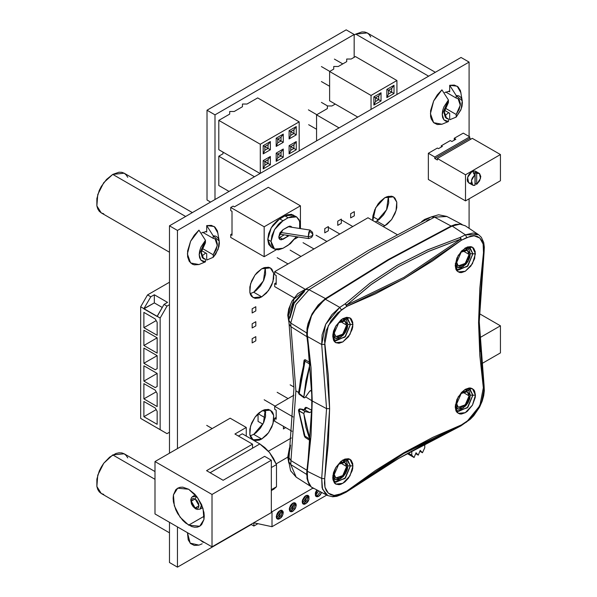 <?xml version="1.0" encoding="UTF-8"?>
<svg xmlns="http://www.w3.org/2000/svg" width="597" height="597" viewBox="0 0 597 597"><rect width="100%" height="100%" fill="white"/><g stroke="black" fill="none" stroke-linecap="round" stroke-linejoin="round"><path stroke-width="0.9" d="M166.988 433.623L169.451 432.198L166.988 433.623L160.115 429.653L166.988 433.623M169.451 304.701L166.988 306.119L160.115 318.022L160.115 429.653L140.676 418.43L140.676 306.798L160.115 318.022L160.115 429.653L157.138 427.93L164.003 431.9L140.676 418.43L140.676 306.798L147.549 294.896L150.787 296.769L154.287 294.746L167.503 302.38L164.003 304.403L166.988 306.119L169.451 304.701M150.832 424.236L140.676 418.43L150.832 424.236M169.451 282.254L147.549 294.896L169.451 282.254M143.914 381.095L155.19 387.602L157.138 386.483L157.138 373.461L143.914 365.827L143.914 381.095L157.138 373.461L157.138 386.483L155.19 387.602L143.914 381.095L143.914 365.827L157.138 373.461L143.914 381.095M143.914 363.289L155.19 369.797L157.138 368.67L157.138 355.655L143.914 348.021L143.914 363.289L157.138 355.655L157.138 368.67L155.19 369.797L143.914 363.289L143.914 348.021L157.138 355.655L143.914 363.289M157.138 337.85L143.914 330.216L143.914 345.476L157.138 353.111L157.138 337.85L143.914 345.476L157.138 337.85L157.138 353.111L143.914 345.476L143.914 330.216L157.138 337.85M157.138 322.283L155.19 318.917L143.914 312.41L143.914 327.671L157.138 335.305L157.138 322.283L157.138 335.305L143.914 327.671L156.168 320.596L143.914 327.671L143.914 312.41L155.19 318.917L157.138 322.283M157.138 393.513L155.19 390.147L143.914 383.64L143.914 398.9L157.138 406.535L157.138 393.513L157.138 406.535L143.914 398.9L156.168 391.833L143.914 398.9L143.914 383.64L155.19 390.147L157.138 393.513M157.138 411.326L155.19 407.952L143.914 401.445L143.914 416.713L157.138 424.34L157.138 411.326L157.138 424.34L143.914 416.713L156.168 409.639L143.914 416.713L143.914 401.445L155.19 407.952L157.138 411.326M143.914 308.873L157.138 316.507L164.003 304.403L167.503 302.38L154.287 294.746L150.787 296.769L143.914 308.664L154.287 302.888L143.914 308.873M162.227 307.477L154.287 302.888L154.287 294.746L154.287 302.888L162.227 307.477M160.115 318.022L166.988 306.119L164.003 304.403L157.138 316.298L160.115 318.022M143.914 308.664L150.787 296.769L147.549 294.896L140.676 306.798L143.914 308.664M201.786 256.15L205.652 253.024L201.786 256.15M201.786 232.8L206.711 231.442L201.786 232.8M444.78 115.855L448.668 112.714L444.78 115.855M444.78 92.513L449.705 91.147L444.78 92.513M253.688 434.377L263.464 423.042L265.299 409.512L265.605 416.206L263.792 422.31L260.441 428.116L256.061 432.743L253.688 434.377L261.725 439.019L253.688 434.377L250.113 435.817L253.688 434.377M261.725 410.96L270.314 410.109L273.642 415.37L272.948 423.877L268.471 432.758L261.725 439.019L266.374 435.265L268.471 432.758L271.829 426.952L273.642 420.848L273.642 415.37L272.948 413.139L271.829 411.363L268.471 409.423L264.098 409.855L259.352 412.594L257.076 414.714L254.971 417.221L251.621 423.027L249.807 429.131L249.807 434.601L250.501 436.84L251.621 438.616L254.971 440.549L259.352 440.116L261.725 439.019L253.135 439.87L249.807 434.601L250.501 426.101L254.971 417.221L261.725 410.96M253.688 292.217L263.464 280.874L265.299 267.352L265.605 274.045L263.792 280.15L260.441 285.956L256.061 290.575L253.688 292.217L261.725 296.851L253.688 292.217L250.113 293.657L253.688 292.217M261.725 268.792L270.314 267.941L273.642 273.21L272.948 281.709L268.471 290.59L261.725 296.851L266.374 293.097L270.314 287.784L271.829 284.784L273.642 278.68L273.642 273.21L271.829 269.195L270.314 267.941L268.471 267.262L264.098 267.695L261.725 268.792L257.076 272.545L254.971 275.053L251.621 280.859L249.807 286.963L249.807 292.44L250.501 294.672L251.621 296.448L254.971 298.388L259.352 297.955L261.725 296.851L253.135 297.702L249.807 292.44L250.501 283.933L254.971 275.053L261.725 268.792M376.804 221.136L386.58 209.793L388.416 196.271L388.722 202.958L386.908 209.062L383.558 214.875L379.177 219.495L376.804 221.136L384.841 225.77L376.804 221.136L375.207 221.935L376.804 221.136M384.841 197.711L393.43 196.861L396.759 202.129L396.065 210.629L391.595 219.509L384.841 225.77L387.214 224.136L391.595 219.509L394.945 213.704L396.065 210.629L396.759 207.599L396.759 202.129L394.945 198.114L393.43 196.861L391.595 196.182L387.214 196.614L384.841 197.711L380.192 201.465L378.088 203.973L374.737 209.778L372.924 215.883L372.692 218.756L372.797 220.547L375.7 207.778L384.841 197.711M469.078 62.095L469.078 136.459L469.078 62.095L461.041 57.461L469.078 62.095L177.488 230.449L169.451 225.808L169.451 453.213L169.451 225.808L177.488 230.449L469.078 62.095M469.078 198.868L469.078 228.345L469.078 198.868M251.27 524.554L177.488 567.15L169.451 562.508L177.488 567.15L177.488 526.927L177.488 567.15L251.27 524.554M177.488 448.571L177.488 230.449L177.488 448.571M169.451 522.293L169.451 562.508L169.451 522.293M461.041 57.461L169.451 225.808L461.041 57.461M383.244 226.576L384.841 225.77L383.244 226.576M276.747 518.502L278.493 518.032L279.784 518.778L277.314 519.024L276.553 515.062L279.784 510.696L281.127 510.234L283.015 511.323L283.284 512.719L282.262 516.166L281.127 517.696L278.448 519.248L277.314 519.024L276.553 518.151L276.284 516.763L277.314 513.308L278.448 511.778L279.784 510.696L282.262 510.457L283.015 514.42L279.784 518.778L278.493 518.032L281.523 510.226M289.709 511.017L291.448 510.547L292.746 511.301L290.269 511.539L289.515 507.577L292.746 503.219L294.082 502.749L295.216 502.972L295.978 503.846L296.246 505.234L295.216 508.689L292.746 511.301L291.403 511.763L290.269 511.539L289.247 509.278L290.269 505.831L291.403 504.301L292.746 503.219L295.216 502.972L295.978 506.935L292.746 511.301L291.448 510.547L294.485 502.749M302.672 503.54L304.41 503.07L305.701 503.816L303.231 504.062L302.47 500.092L305.701 495.734L308.179 495.488L308.94 496.361L308.94 499.458L308.179 501.204L307.045 502.734L304.366 504.278L303.231 504.062L302.47 503.189L302.209 501.793L302.47 500.092L304.366 496.816L305.701 495.734L308.179 495.488L308.94 499.458L305.701 503.816L304.41 503.07L307.448 495.264M317.365 495.585L320.365 491.906L317.365 495.585L318.664 496.331L317.365 495.585L315.626 496.055M321.693 492.562L318.664 496.331L317.328 496.801L316.194 496.577L315.432 495.704L315.432 492.615L316.701 490.085L316.194 496.577L318.664 496.331L320.007 495.256L321.693 492.562M268.404 451.22L291.366 437.959L268.404 451.22M276.157 463.854L287.724 457.175L276.157 463.854M271.366 511.114L272.008 511.748L312.865 488.159L272.008 511.748L272.008 526.711L326.783 495.092L272.008 526.711L253.867 522.785L253.867 526.054L257.986 523.673L253.867 526.054L250.956 524.375L253.867 526.054L253.867 522.785L272.008 526.711L272.008 511.748L271.366 511.114M318.597 491.025L315.425 495.689L318.597 491.025M315.186 493.838L317.485 490.473L315.186 493.838M306.679 495.331L307.485 495.801L302.463 503.167L307.485 495.801L306.679 495.331M307.134 495.264L307.485 495.801L307.134 495.264M302.231 501.323L306.201 495.488L302.231 501.323M304.41 503.07L306.88 500.458L307.642 498.704L307.642 495.614M293.717 502.816L294.522 503.278L289.508 510.651L294.522 503.278L293.717 502.816M294.172 502.741L294.522 503.278L294.172 502.741M289.269 508.808L293.239 502.972L289.269 508.808M291.448 510.547L293.925 507.935L294.948 504.487L294.679 503.099M280.754 510.301L281.56 510.763L276.545 518.136L281.56 510.763L280.754 510.301M281.217 510.226L281.56 510.763L281.217 510.226M276.307 516.286L280.284 510.457L276.307 516.286M278.493 518.032L280.963 515.42L281.724 513.674L281.724 510.577M311.686 236.009L312.97 234.218L311.686 236.009L308.164 236.733L311.686 236.009M310.074 230.129L308.85 231.987L308.164 236.733L309.962 230.061L288.164 226.688M280.247 232.42L308.164 236.733L280.247 232.42M279.389 234.076L308.619 238.599L308.164 236.733L308.656 238.599L311.619 237.382L312.835 235.3L312.544 232.337L309.977 230.061M310.403 231.92L312.97 234.218M278.874 237.807L279.709 237.419L282.948 239.293L289.135 235.584L281.359 239.845L280.008 239.584L279.112 238.546L278.792 236.897L282.948 229.703L289.724 226.151L291.067 226.42L291.873 227.263M296.567 216.89L292.694 216.144L288.135 217.726L296.567 216.89L299.657 221.3L299.642 228.464L300.06 224.614L299.157 219.868L296.567 216.89L291.523 214.353L287.217 214.778L284.888 215.86L277.381 220.457L273.083 225.002L271.269 227.755L268.687 233.718L267.777 239.516L271.269 247.24L274.516 249.106L271.016 241.382L267.777 239.516L268.687 244.263L271.269 247.24M282.948 248.27L274.516 249.106L278.381 249.859L282.948 248.27L290.455 243.673L296.373 236.703L288.135 245.277L282.948 248.27M232.017 235.293L232.017 211.331L232.017 235.293L230.718 234.546L230.718 237.419L264.158 256.725L264.158 226.793L300.44 205.846L300.44 228.584L300.44 205.846L268.307 187.294L234.412 206.86L268.307 187.294L300.44 205.846L264.158 226.793L230.718 207.495L230.718 210.577L232.017 211.331L230.718 210.577L230.718 207.495L264.158 226.793L264.158 256.725L230.718 237.419L230.718 234.546L232.017 233.8L230.718 234.546L232.017 235.293M298.313 237.002L294.851 239.001L298.313 237.002M276.224 249.755L264.158 256.725L276.224 249.755M234.412 206.86L233.114 206.107L230.718 207.495L233.114 206.107L234.412 206.86M293.328 215.024L284.888 215.86L288.135 217.726L280.62 222.33L278.381 224.405L274.516 229.629L271.926 235.591L271.016 241.382L271.926 246.128L274.516 249.106M279.709 237.419L284.217 234.822L279.709 237.419L282.948 239.293L280.008 239.584L278.792 236.897L280.008 232.8L282.948 229.703L288.135 226.711L291.067 226.42M279.709 218.853L271.269 227.755L267.777 239.516L271.016 241.382L274.516 229.629L282.948 220.718L279.709 218.853L284.888 215.86L288.135 217.726L282.948 220.718L279.709 218.853M289.03 226.823L288.963 226.323M288.135 236.3L286.067 235.106L288.135 236.3M476.734 184.316L474.966 183.555L475.167 172.54L476.734 173.443L479.384 173.466L480.54 178.399L476.734 184.316L479.63 180.794L480.779 176.548L479.63 173.63L478.324 173.152L476.734 173.443L476.734 184.316L475.167 183.413L475.167 172.54L476.734 173.443L476.734 184.316M474.443 172.891L475.167 172.54L474.443 172.891L472.003 171.481L474.443 172.891L473.391 173.63L474.443 172.891M476.675 173.205L475.369 171.145L472.003 171.481L469.354 173.928L468.041 176.205L467.235 179.727L467.6 181.622L469.354 183.078M441.25 147.056L441.25 145.795L450.325 140.556L451.936 141.489L455.824 139.243L454.213 138.31L463.25 133.094L469.735 136.832L434.803 156.996L428.325 153.257L437.362 148.041L438.459 148.668L442.347 146.429L441.25 145.795L450.325 140.556L451.936 141.489L455.824 139.243L454.213 138.31L463.25 133.094L469.735 136.832L469.735 138.332L469.735 136.832L434.803 156.996L434.803 158.496L437.4 159.996L437.4 158.496L465.518 174.734L465.518 200.92L428.325 179.443L428.325 153.257L437.362 148.041L438.459 148.668L442.347 146.429L441.25 145.795L441.25 147.056M428.325 179.443L428.325 153.257L434.803 156.996L434.803 158.496L469.735 138.332L471.026 139.079L469.735 138.332L434.803 158.496L437.4 159.996L437.4 158.496L472.324 138.332L500.443 154.571L472.324 138.332L437.4 158.496L465.518 174.734L500.443 154.571L465.518 174.734L465.518 200.92L500.443 180.757L500.443 154.571L500.443 180.757L465.518 200.92L428.325 179.443M479.346 173.443L475.369 171.145L472.928 171.048L472.003 171.481L467.6 177.413L468.63 182.809L472.608 185.107M470.175 183.107L471.07 182.906M454.213 140.176L454.213 138.31L454.213 140.176M474.966 174.54L473.391 173.63L474.966 174.54L472.294 178.01L471.526 180.07L471.526 183.712L472.294 184.876L473.488 185.413L474.966 185.271L472.652 185.13L471.443 180.413L474.966 174.54L474.966 185.271L474.966 174.54M479.921 346.999L480.197 351.327L480.481 349.267L479.921 346.999M481.249 363.939L500.405 352.879L500.405 325.79L479.279 313.597L500.405 325.79L479.495 337.865L500.405 325.79L500.405 352.879L481.249 363.939M424.773 447.713L424.773 443.996L424.773 447.713L422.46 452.727L420.198 450.347L418.288 455.138L416.034 452.75L414.124 457.541L411.811 455.19L411.811 450.989L411.811 455.19L408.094 453.048L411.811 455.19L414.124 457.541L407.206 453.541L414.124 457.541L416.034 452.75L418.288 455.138L415.684 453.63L418.288 455.138L420.198 450.347L422.46 452.727L419.848 451.228L422.46 452.727L424.773 447.713M373.177 216.83L378.588 219.95L373.177 216.83M324.761 228.666L324.761 232.852L328.387 230.755L328.387 226.569L324.761 228.666L328.387 226.569L328.387 230.755L324.761 232.852L324.761 228.666M337.715 221.181L337.715 225.375L341.35 223.278L341.35 219.084L337.715 221.181L341.35 219.084L341.35 223.278L337.715 225.375L337.715 221.181M350.678 217.89L350.678 213.696L354.305 211.607L354.305 215.793L350.678 217.89L354.305 215.793L354.305 211.607L350.678 213.696L350.678 217.89M258.068 413.721L258.068 421.378L262.904 424.168L258.068 421.378L258.068 413.721M258.105 413.684L265.284 417.825L258.105 413.684M265.784 412.064L262.852 410.37L265.784 412.064M262.904 424.168L258.068 421.378L262.904 424.168M283.396 426.295L283.396 428.93L285.679 427.616L283.396 428.93L283.396 426.295M257.688 414.087L258.068 414.311L257.688 414.087M354.208 34.492L354.208 57.29L354.208 34.492L346.17 29.85L354.208 34.492L215.024 114.848L206.987 110.206L206.987 199.995L210.569 202.07L206.987 199.995L206.987 110.206L215.024 114.848L354.208 34.492M215.024 199.495L215.024 114.848L215.024 199.495M346.17 29.85L206.987 110.206L346.17 29.85M329.604 100.826L329.604 71.498L333.723 69.118L333.723 66.491L338.268 66.491L346.678 61.633L346.678 59.013L351.223 59.013L355.431 56.581L396.901 80.528L371.073 95.438L329.604 71.498L333.723 69.118L333.723 66.491L338.268 66.491L346.678 61.633L346.678 59.013L351.223 59.013L355.431 56.581L396.901 80.528L396.901 94.49L396.901 80.528L371.073 95.438L329.604 71.498L329.604 100.826L357.767 117.087L329.604 100.826M371.073 109.4L371.073 95.438L371.073 109.4M386.863 97.624L393.99 93.505L393.99 85.274L386.863 89.393L386.863 97.624L388.46 94.057L388.46 90.319L391.699 92.184L388.46 90.319L391.699 88.446L391.699 92.184L388.46 94.057L391.699 92.184L391.699 88.446L393.99 85.274L393.99 93.505L391.699 92.184L393.99 93.505L386.863 97.624L386.863 89.393L388.46 90.319L388.46 94.057L386.863 97.624M373.901 105.102L381.028 100.99L381.028 92.759L373.901 96.878L373.901 105.102L375.498 101.542L375.498 97.796L378.744 99.669L375.498 97.796L378.744 95.93L378.744 99.669L375.498 101.542L378.744 99.669L381.028 100.99L373.901 105.102L373.901 96.878L375.498 97.796L375.498 101.542L373.901 105.102M391.699 88.446L388.46 90.319L386.863 89.393L393.99 85.274L391.699 88.446M378.744 99.669L378.744 95.93L381.028 92.759L381.028 100.99L378.744 99.669M378.744 95.93L375.498 97.796L373.901 96.878L381.028 92.759L378.744 95.93M334.372 59.088L342.73 63.916L334.372 59.088M321.417 66.573L329.775 71.401L321.417 66.573M321.417 81.535L329.604 86.266L321.417 81.535M218.823 185.525L218.823 156.198L222.942 153.817L222.942 152.048L222.942 153.817L218.823 156.198L218.823 185.525L229.024 191.413L218.823 185.525M254.426 176.749L218.823 156.198L254.426 176.749M331.954 105.975L335.23 104.079L331.954 105.975L327.402 105.975L331.954 105.975M316.552 140.877L316.552 114.863L327.402 108.594L327.402 105.975L327.402 108.594L316.552 114.863L339.089 127.87L316.552 114.863L316.552 140.877M321.417 102.408L327.596 105.975L321.417 102.408M308.455 109.885L316.813 114.714L308.455 109.885M308.664 124.728L316.552 129.288L308.664 124.728M247.024 104.057L257.703 97.893L299.172 121.833L257.703 97.893L247.024 104.057L242.479 104.057L247.024 104.057M234.225 111.452L242.479 106.684L242.479 104.057L242.479 106.684L234.225 111.452L229.673 111.452L234.225 111.452M218.823 149.668L218.823 120.34L229.673 114.072L229.673 111.452L229.673 114.072L218.823 120.34L260.292 144.28L218.823 120.34L218.823 149.668L260.076 173.488L218.823 149.668M299.172 150.914L299.172 121.833L260.292 144.28L260.292 173.361L260.292 144.28L299.172 121.833L299.172 150.914M270.337 164.742L270.337 156.518L263.21 160.63L263.21 168.861L270.337 164.742L263.21 168.861L264.814 165.294L264.814 161.556L268.053 163.429L264.814 161.556L268.053 159.683L268.053 163.429L264.814 165.294L268.053 163.429L270.337 164.742L268.053 163.429L268.053 159.683L270.337 156.518L270.337 164.742M270.337 149.78L270.337 141.549L263.21 145.668L263.21 153.899L270.337 149.78L264.814 146.593L268.053 148.459L264.814 150.332L264.814 146.593L268.053 144.72L268.053 148.459L268.053 144.72L270.337 141.549L270.337 149.78L263.21 153.899L264.814 150.332L268.053 148.459L270.337 149.78M283.299 157.265L283.299 149.034L276.172 153.145L276.172 161.377L283.299 157.265L276.172 161.377L277.769 157.817L277.769 154.071L281.015 155.944L277.769 154.071L281.015 152.205L281.015 155.944L277.769 157.817L281.015 155.944L283.299 157.265L281.015 155.944L281.015 152.205L283.299 149.034L283.299 157.265M276.172 146.414L283.299 142.302L283.299 134.071L276.172 138.183L276.172 146.414L277.769 142.847L277.769 139.108L281.015 140.982L277.769 139.108L281.015 137.235L281.015 140.982L277.769 142.847L281.015 140.982L283.299 142.302L276.172 146.414L276.172 138.183L277.769 139.108L277.769 142.847L276.172 146.414M296.261 149.78L296.261 141.549L289.127 145.668L289.127 153.899L296.261 149.78L289.127 153.899L290.732 150.332L290.732 146.593L293.97 148.459L290.732 146.593L293.97 144.72L293.97 148.459L290.732 150.332L293.97 148.459L296.261 149.78L293.97 148.459L293.97 144.72L296.261 141.549L296.261 149.78M289.127 138.929L296.261 134.818L296.261 126.586L289.127 130.698L289.127 138.929L290.732 135.37L290.732 131.624L293.97 133.497L290.732 131.624L293.97 129.758L293.97 133.497L290.732 135.37L293.97 133.497L293.97 129.758L296.261 126.586L296.261 134.818L293.97 133.497L296.261 134.818L289.127 138.929L289.127 130.698L290.732 131.624L290.732 135.37L289.127 138.929M293.97 144.72L290.732 146.593L289.127 145.668L296.261 141.549L293.97 144.72M290.732 146.593L290.732 150.332L289.127 153.899L289.127 145.668L290.732 146.593M293.97 129.758L290.732 131.624L289.127 130.698L296.261 126.586L293.97 129.758M281.015 152.205L277.769 154.071L276.172 153.145L283.299 149.034L281.015 152.205M277.769 154.071L277.769 157.817L276.172 161.377L276.172 153.145L277.769 154.071M281.015 140.982L281.015 137.235L283.299 134.071L283.299 142.302L281.015 140.982M281.015 137.235L277.769 139.108L276.172 138.183L283.299 134.071L281.015 137.235M268.053 159.683L264.814 161.556L263.21 160.63L270.337 156.518L268.053 159.683M264.814 161.556L264.814 165.294L263.21 168.861L263.21 160.63L264.814 161.556M268.053 144.72L264.814 146.593L263.21 145.668L270.337 141.549L268.053 144.72M264.814 146.593L264.814 150.332L263.21 153.899L263.21 145.668L264.814 146.593M200.585 508.719L201.555 504.555L200.122 509.062L197.406 509.495L195.54 508.793L195.159 507.95L195.54 508.793L193.055 506.592L191.503 503.98L190.764 499.831L191.406 497.764L192.794 496.368L196.458 496.726L195.159 498.973L199.047 505.711L195.159 507.95L197.913 508.226L198.756 507.256L198.756 503.816L196.652 500.174L193.674 498.458L192.413 498.704L191.271 501.219L192.413 505.047L195.159 507.95L191.271 501.219L195.159 498.973L196.458 496.726L197.413 497.383M188.682 525.159L180.04 517.144L174.317 505.778L173.428 494.898L177.682 488.159L188.682 489.249L182.727 487.174L180.04 487.286L177.682 488.159L175.749 489.764L173.428 494.898L173.13 498.226L173.428 501.898L175.749 509.719L177.682 513.554L182.727 520.36L185.645 523.062L191.712 526.569L194.629 527.233L197.323 527.121L199.674 526.248L201.614 524.644L203.935 519.517L204.234 516.181L188.682 525.159L204.234 516.181L203.935 512.51L201.614 504.696L197.323 497.264L194.629 494.047L188.682 489.249L197.323 497.264L203.047 508.629L203.935 519.517L199.674 526.248L188.682 525.159M154.989 513.935L154.989 461.563L230.151 418.169L246.255 427.459L246.255 436.116L246.255 427.459L230.151 418.169L154.989 461.563L212.01 494.488L271.366 460.212L264.628 456.324L223.151 480.272L206.562 470.69L252.516 444.161L252.516 448.228L210.084 472.72L252.516 448.228L252.516 444.161L234.919 434.004L246.255 427.459L234.919 434.004L252.516 444.161L206.562 470.69L223.151 480.272L264.628 456.324L271.366 460.212L212.01 494.488L212.01 546.859L271.366 512.592L271.366 460.212L271.366 512.592L212.01 546.859L154.989 513.935L154.989 461.563L212.01 494.488L212.01 546.859L154.989 513.935M273.411 489.577L276.463 486.756L276.463 464.608L273.411 458.272L269.448 452.466L264.829 447.593L259.874 443.974L242.278 433.818L238.442 436.034L242.278 433.818L259.874 443.974L252.516 448.228L259.874 443.974L269.448 452.466L276.463 464.608L276.463 486.756L271.366 489.697L276.463 486.756L271.366 490.756M271.366 467.548L276.463 464.608L271.366 467.548M196.458 496.726L192.331 496.711M206.734 425.392L212.189 428.542L206.734 425.392M255.822 306.716L252.188 308.813L252.188 313L255.822 310.903L255.822 306.716L255.822 310.903L252.188 313L252.188 308.813L255.822 306.716M255.822 321.679L252.188 323.775L252.188 327.969L255.822 325.872L255.822 321.679L255.822 325.872L252.188 327.969L252.188 323.775L255.822 321.679M252.188 338.738L255.822 336.648L255.822 340.835L252.188 342.932L252.188 338.738L252.188 342.932L255.822 340.835L255.822 336.648L252.188 338.738M456.183 114.482L445.19 108.139L456.183 114.482L459.265 109.273L460.399 103.848L459.265 99.736L457.921 98.55L456.183 98.072L458.026 98.602L460.317 105.221L456.183 114.482L456.183 117.057L449.705 119.751L456.183 117.057L456.183 114.482M445.705 92.028L456.183 98.072L456.183 95.505L458.72 95.804L460.705 97.192L461.974 99.557L462.406 102.691L461.974 106.318L460.705 110.146L456.183 117.057L461.153 109.042L462.257 100.811L456.183 95.505L449.705 85.326L456.183 95.505L456.183 98.072L445.705 92.028M355.745 34.074L354.208 35.051L355.745 34.074L428.646 76.162L355.745 34.074L367.2 32.939L364.745 32.037L361.946 31.925L355.745 34.074M449.705 113.311L444.534 110.326L449.705 113.311L449.705 119.751L449.705 113.311M448.668 91.169L449.705 91.766L448.668 91.169M448.407 118.975L446.571 118.445L444.28 111.826L448.407 102.565L445.332 107.781L444.198 113.199L445.332 117.318L446.668 118.497L448.407 118.975L448.407 121.542L445.869 121.243L443.884 119.855L442.623 117.49L442.19 114.363L442.623 110.729L443.884 106.908L448.407 99.998L448.407 102.565L448.407 99.998L441.929 89.811L433.623 100.945L430.407 113.676L433.623 122.698L441.929 124.243L448.407 121.542L443.884 119.855L442.19 114.363L448.407 99.998L441.929 89.811L437.325 94.848L433.623 100.945L430.616 110.646L430.616 116.467L431.235 118.945L433.623 122.698L437.325 124.527L441.929 124.243L448.407 121.542L448.407 118.975L445.19 117.116L448.407 118.975M461.003 93.02L457.168 86.207L449.705 85.326L449.705 91.766L449.705 85.326L454.31 85.035L458.011 86.871L460.399 90.617L462.242 100.699M370.715 36.984L369.215 34.611L367.2 32.939L435.355 72.289M127.721 457.862L126.221 455.489L124.206 453.817L112.751 454.951L154.989 479.339L112.751 454.951L103.751 463.302L97.789 475.145L96.863 486.48L101.296 493.503L103.751 494.406M204.346 542.434L202.876 542.121L200.495 540.21L204.346 542.434M202.189 543.8L198.935 545.121L202.189 543.8M187.495 532.711L190.167 543.113L198.935 545.121L194.331 545.404L190.63 543.576L188.242 539.822L187.495 532.711M154.989 471.585L124.206 453.817L121.751 452.907L118.952 452.802L115.915 453.489L109.594 457.138L103.751 463.302L101.296 467.048L99.281 471.04L96.863 479.182L96.863 486.48L97.789 489.458L99.281 491.831L101.296 493.503L169.451 532.845M213.189 254.777L202.196 248.427L213.189 254.777L216.271 249.561L217.405 244.143L216.271 240.024L214.927 238.837L213.189 238.367L215.032 238.897L217.323 245.516L213.189 254.777L213.189 257.344L206.711 260.046L213.189 257.344L213.189 254.777M202.711 232.315L213.189 238.367L213.189 235.8L215.726 236.099L217.711 237.487L218.98 239.845L219.412 242.979L218.98 246.613L215.726 254.121L213.189 257.344L218.159 249.337L219.271 241.098L213.189 235.8L206.711 225.614L213.189 235.8L213.189 238.367L202.711 232.315M127.721 177.272L126.221 174.906L124.206 173.234L112.751 174.369L185.652 216.457L112.751 174.369L103.751 182.719L97.789 194.555L96.863 205.898L101.296 212.913L103.751 213.823M206.711 253.606L201.54 250.621L206.711 253.606L206.711 260.046L206.711 253.606M205.674 231.457L206.711 232.054L205.674 231.457M205.413 259.262L203.577 258.732L201.286 252.121L205.413 242.852L202.338 248.068L201.204 253.494L202.338 257.606L203.674 258.792L205.413 259.262L205.413 261.837L202.876 261.538L200.89 260.143L199.629 257.785L199.197 254.65L199.629 251.016L200.89 247.195L205.413 240.285L205.413 242.852L205.413 240.285L198.935 230.106L190.63 241.24L187.413 253.971L190.63 262.986L198.935 264.531L205.413 261.837L200.89 260.143L199.197 254.65L205.413 240.285L198.935 230.106L194.331 235.136L190.63 241.24L187.622 250.934L187.622 256.762L189.256 261.337L192.338 264.165L194.331 264.822L198.935 264.531L205.413 261.837L205.413 259.262L202.196 257.404L205.413 259.262M218.009 233.315L214.174 226.494L206.711 225.614L206.711 232.054L206.711 225.614L211.316 225.33L215.017 227.158L217.405 230.912L219.248 240.994M192.361 212.584L124.206 173.234L121.751 172.324L118.952 172.212L112.751 174.369L106.557 179.369L101.296 186.458L99.281 190.458L96.863 198.6L96.863 205.898L97.789 208.875L99.281 211.241L101.296 212.913L169.451 252.262M276.195 410.169L276.195 419.146L276.195 410.169L274.695 409.296L274.695 406.303L293.866 395.236L274.695 406.303L293.045 416.9L274.695 406.303L274.695 409.296L276.195 410.169M274.695 418.281L276.195 417.407L274.695 418.281L276.195 419.146L274.695 418.281L274.695 421.273L274.695 418.281M291.993 431.258L274.695 421.273L291.993 431.258M290.112 384.834L293.918 387.028L290.112 384.834M277.157 392.311L288.038 398.602L277.157 392.311M264.195 399.796L275.083 406.079L264.195 399.796M276.195 275.508L276.195 284.485L276.195 275.508L274.695 274.642L274.695 271.65L367.998 217.778L396.938 234.479L367.998 217.778L274.695 271.65L304.552 288.888L274.695 271.65L274.695 274.642L276.195 275.508M274.695 283.62L276.195 282.747L274.695 283.62L276.195 284.485L274.695 283.62L274.695 286.612L274.695 283.62M294.127 297.828L274.695 286.612L294.127 297.828M341.954 220.241L352.834 226.532L341.954 220.241M328.992 227.726L339.88 234.009L328.992 227.726M316.029 235.211L326.917 241.494L316.029 235.211M303.075 242.688L313.962 248.979L303.075 242.688M290.112 250.173L301 256.456L290.112 250.173M277.157 257.658L288.038 263.941L277.157 257.658M264.337 267.613L265.553 268.314L264.337 267.613M429.415 219.353L426.601 220.965M305.56 289.433L309.015 289.672L371.789 250.665L434.564 217.189L431.183 216.905L368.364 250.404L305.582 289.418L293.552 302.977L288.761 320.223L289.06 324.089L290.978 326.731L290.702 323.067L288.761 320.238L290.702 323.067L306.627 332.932L312.067 313.783L325.469 298.567L309.015 289.672L295.978 304.463L290.702 323.067L290.978 326.731L289.052 324.037M304.701 435.817L305.186 437.444L305.007 436.131L309.962 439.235L310.142 440.549L306.918 470.294L310.142 440.549L305.186 437.444L304.41 436.079L304.701 435.817L305.186 437.444L305.007 436.131L298.851 410.952L303.776 413.564L304.321 412.102L305.448 411.602L300.515 408.975L304.836 409.855L309.783 412.572L305.448 411.602L300.515 408.975L298.851 410.952L305.007 436.131L309.962 439.235L303.776 413.564L298.47 410.4L304.41 436.079L303.634 433.34L305.186 437.444L310.142 440.549L305.888 427.243L303.776 413.564L304.321 412.102L305.194 411.564L309.783 412.572L311.044 411.848L311.694 410.229L311.044 411.848L309.783 412.572L304.836 409.855L306.724 407.512L311.694 410.229L311.791 400.684L305.604 396.856L311.791 400.684L311.694 410.229L305.851 407.281L304.694 408.251L304.5 409.751L306.724 407.512L304.492 409.766M289.038 457.75L290.978 460.556L290.702 464.541L288.761 461.712L290.702 464.541L296.157 477.16L290.702 464.541L306.627 474.406L308.776 483.689L306.985 478.57L306.918 470.294L290.978 460.556L290.702 464.541L306.627 474.406L306.918 470.294L290.978 460.556L295.858 390.826L298.5 392.46L295.858 390.826L290.978 326.731L306.918 336.701L306.985 328.35L308.037 323.522L312.067 313.783L318.156 305.067L325.469 298.567L388.296 259.531L451.116 226.024L455.28 224.494L460.086 224.151M303.545 364.416L304.127 362.327M304.41 359.931L305.186 359.692L304.701 360.984L304.41 359.931L305.186 359.692L310.142 362.73L306.918 336.701L310.142 362.73L305.186 359.692L304.701 360.984L298.851 393.49L303.776 397.065L305.888 380.946L310.082 363.752L310.142 362.73L309.962 364.252L305.007 361.215L305.186 359.692L304.701 360.984M311.507 390.639L309.783 391.117L311.044 390.386L311.694 391.259L310.559 390.483L311.694 391.259L311.791 400.684L311.694 391.259M431.183 216.905L438.556 214.808L446.72 216.412L434.564 217.189L371.789 250.665L309.015 289.672L325.469 298.567L388.296 259.531L451.116 226.024L434.564 217.189L431.146 216.92M465.272 225.815L460.078 224.151L451.116 226.024L434.564 217.189L446.84 216.472M310.597 486.346L296.164 477.167L290.62 470.749L288.761 461.697L289.03 457.787L290.978 460.556L295.858 390.826L290.978 326.731L306.918 336.701L306.627 332.932L290.702 323.067L295.978 304.463L309.015 289.672L305.589 289.411M305.448 397.102L309.783 391.117L305.194 397.43L304.074 397.833L303.776 397.065L309.962 364.252L305.007 361.215L299.082 394.214M304.097 360.185L303.53 364.215M304.492 291.478L294.202 303.172L290.015 317.88M298.888 392.438L300.522 379.326L303.485 365.782M303.776 397.065L298.463 392.938L299.06 394.199L304.022 397.796L303.776 397.065M304.903 397.684L304.03 397.796M298.582 409.997L300.515 408.975L299.395 408.93L298.56 409.766L298.851 410.952L299.925 409.012L305 409.855M304.112 362.386L298.463 392.923L299.06 394.199M475.413 395.162L472.451 388.617L465.309 389.326L458.168 396.871L455.205 406.826L456.906 399.363L461.444 392.445L465.309 389.326L469.175 387.983L470.921 388.05L473.712 389.662L474.645 391.139L475.413 395.162L475.219 397.55L472.451 405.117L467.279 411.296L465.309 412.661L461.444 414.005L459.697 413.93L456.906 412.326L455.974 410.848L455.205 406.826L458.168 413.363L465.309 412.661L472.451 405.117L475.413 395.162L472.906 395.184L475.413 395.162M469.264 389.035L472.906 395.184L467.354 407.855L457.683 411.005L456.608 409.87L455.735 406.087L461.406 393.027L470.167 389.386L472.906 395.184L467.817 407.199L458.481 411.37M475.413 253.762L472.451 247.218L465.309 247.927L458.168 255.471L455.205 265.426L456.906 257.964L461.444 251.046L467.279 247.016L470.921 246.651L472.451 247.218L473.712 248.262L475.219 251.598L474.645 258.673L470.921 266.053L465.309 271.262L461.444 272.605L459.697 272.538L456.906 270.926L455.974 269.448L455.205 265.426L458.168 271.971L465.309 271.262L472.451 263.717L475.413 253.762L472.906 253.785L475.413 253.762M469.264 247.643L472.906 253.785L467.354 266.456L457.593 269.546M352.961 324.462L349.999 317.917L342.857 318.626L335.708 326.171L332.753 336.126L333.283 335.387L332.753 336.126L333.522 331.216L335.708 326.171L340.887 319.985L342.857 318.626L346.723 317.283L349.999 317.917L351.252 318.962L352.767 322.298L352.767 326.85L352.185 329.365L348.469 336.753L342.857 341.962L338.992 343.305L335.708 342.663L334.454 341.626L333.522 340.148L332.753 336.126L335.708 342.663L342.857 341.962L349.999 334.417L352.961 324.462L350.454 324.484L352.961 324.462M346.812 318.335L350.454 324.484L344.902 337.156L335.23 340.305L334.156 339.171L333.283 335.387L338.954 322.328L347.708 318.686L350.454 324.484L345.365 336.499L336.029 340.671M352.961 465.854L349.999 459.317L342.857 460.026L335.708 467.563L332.753 477.525L333.283 476.787L332.753 477.525L333.522 472.615L335.708 467.563L340.887 461.384L344.827 459.108L348.469 458.75L349.999 459.317L351.252 460.362L352.767 463.69L352.767 468.242L352.185 470.764L348.469 478.152L344.827 481.995L340.887 484.271L338.992 484.697L335.708 484.063L334.454 483.018L332.947 479.689L332.753 477.525L335.708 484.063L342.857 483.354L349.999 475.816L352.961 465.854L350.454 465.884L352.961 465.854M346.812 459.735L350.454 465.884L344.902 478.555L335.23 481.697L334.156 480.563L333.283 476.787L338.954 463.72L347.708 460.078L350.454 465.884L345.365 477.898L336.029 482.07M332.805 334.178L335.462 338.305L340.753 337.268L345.797 331.626L347.857 324.462L350.454 324.484L345.454 336.559L336.118 340.73M455.257 263.478L457.914 267.605L463.205 266.568L468.249 260.926L470.309 253.762L472.817 253.74L467.817 265.807L458.481 269.978M455.257 404.878L457.914 409.005L463.205 407.967L468.249 402.326L470.309 395.162L472.906 395.184L467.906 407.258L458.571 411.43M332.805 475.57L335.462 479.704L340.753 478.66L345.797 473.025L347.857 465.861L350.454 465.884L345.454 477.951L336.118 482.13M457.645 410.975L467.294 407.766L472.817 395.132L470.123 389.363L472.817 395.132L470.309 395.162L469.033 391.05L466.951 389.848L465.593 389.804L470.309 395.162L469.735 398.826L468.093 402.602L465.645 405.908L461.287 408.923L458.563 409.191L457.421 408.766L455.757 406.833M335.193 481.675L344.842 478.466L350.357 465.832L347.67 460.063L350.357 465.832L347.857 465.861L346.581 461.75L344.499 460.548L343.133 460.503L347.857 465.861L347.282 469.526L345.641 473.302L343.193 476.607L338.827 479.615L337.417 479.943L334.962 479.466L333.305 477.525M457.645 269.575L467.294 266.366L472.906 253.785L470.123 247.964L472.817 253.74L470.309 253.762L469.033 249.65L466.951 248.449L465.593 248.404L470.309 253.762L469.735 257.434L468.093 261.202L465.645 264.508L461.287 267.523L458.563 267.792L457.421 267.366L455.757 265.434M335.193 340.275L344.842 337.066L350.357 324.432L347.67 318.664L350.357 324.432L347.857 324.462L346.581 320.35L344.499 319.149L343.133 319.104L347.857 324.462L347.282 328.126L345.641 331.902L343.193 335.208L338.827 338.223L336.111 338.492L334.962 338.066L333.305 336.133M478.63 320.895L483.503 385.005L484.085 385.811L483.473 387.028L484.077 385.804L479.212 321.738L484.092 251.986L483.473 252.583L484.085 251.986L484.354 247.136L483.712 242.501L481.324 237.315L478.488 234.606L465.414 234.867L452.16 226.039L465.414 234.867L473.317 232.987L478.488 234.606L465.205 225.77L460.048 224.151L456.22 224.554L452.16 226.039L388.774 259.822L325.387 299.231L339.797 307.388L345.193 303.821L339.797 307.388L341.387 309.94L346.775 306.373L345.193 303.821L369.968 283.142L397.43 265.165L427.474 249.942L460.018 237.524L465.414 234.867L466.772 237.546L474.063 235.822L479.846 238.084L483.152 244.009L483.473 252.583L478.578 322.634L483.473 387.028L479.839 405.721L466.444 422.266L466.772 421.348L461.384 424.915L404.079 452.578L346.775 491.085L346.215 492.137L346.775 491.085L341.387 493.734L334.104 495.458L328.32 493.197L325.014 487.271L324.686 478.704L329.589 408.654L326.581 408.684L321.701 478.421L324.686 478.704L324.447 483.227L324.992 487.271L326.298 490.63L328.32 493.197L330.962 494.838L334.111 495.488L337.641 495.114L346.775 491.085L375.431 470.496L404.079 452.608L432.735 437.407L461.384 424.915L466.772 421.348L470.518 418.4L477.19 410.423L481.861 400.826L483.719 391.274L479.801 355.655L478.578 322.634L479.801 288.194L483.473 252.583L483.719 248.061L483.174 244.016L481.869 240.651L479.846 238.084L477.197 236.449L474.055 235.8L470.518 236.173L461.384 240.203L432.735 260.792L404.079 278.672L375.431 293.873L346.775 306.373L337.648 312.888L330.969 320.865L326.298 330.454L324.447 340.006L328.357 375.632L329.589 408.654L328.357 443.086L324.686 478.704L321.701 478.421L307.313 471.242L307.045 476.152L307.634 480.54L309.045 484.189L311.231 486.973L313.425 488.458M460.048 224.151L452.16 226.039L388.774 259.822L325.387 299.231L321.328 302.433L317.5 306.455L311.231 316.179L307.627 326.775L307.045 331.835L311.03 367.871L312.268 400.975L307.313 336.432L321.701 344.566L326.581 408.684L312.268 400.975L311.03 435.512L307.313 471.242L312.268 400.975L326.581 408.684L321.701 478.421L307.313 471.242L307.634 480.54L311.231 486.973L327.79 495.592L325.663 494.137L322.052 487.719L321.701 478.421L322.507 489.189L327.798 495.585L332.663 496.771L336.768 496.301L340.812 494.801L331.925 496.614M333.962 473.876L334.245 471.555L333.962 473.876L335.842 478.003L342.753 475.563L346.648 466.555L340.357 462.862L346.648 466.555L346.163 469.638L344.79 472.809L342.73 475.585L340.305 477.54L337.88 478.384L335.82 477.988L334.447 476.406L333.962 473.876M338.432 464.302L344.82 462.466L346.648 466.555L345.581 463.1L343.827 462.093L341.544 462.317L338.432 464.302M333.962 332.484L334.245 330.156L333.962 332.484L335.842 336.604L342.753 334.163L346.648 325.156L340.357 321.462L346.648 325.156L346.163 328.238L344.79 331.41L341.544 335.29L337.88 336.984L335.029 335.932L333.962 332.484M338.432 322.902L344.82 321.067L346.648 325.156L345.581 321.708L343.827 320.693L341.544 320.925L338.432 322.902M469.1 254.456L465.205 263.464L458.302 265.904L456.414 261.784L456.698 259.456L456.533 263.143L457.481 265.232L459.235 266.247L462.757 265.449L466.279 262.18L468.615 257.538L469.1 254.456L462.809 250.762L469.1 254.456L467.272 250.367L460.884 252.203L463.996 250.225L466.279 250.001L468.033 251.009L469.1 254.456M469.1 395.856L465.205 404.863L458.302 407.303L456.414 403.184L456.698 400.856L456.533 404.542L457.481 406.632L460.332 407.684L463.996 405.99L467.242 402.109L468.615 398.938L469.1 395.856L462.809 392.162L469.1 395.856L467.272 391.766L460.884 393.602L463.996 391.625L466.279 391.393L468.033 392.408L469.1 395.856M288.209 316.425L294.127 299.045L307.313 288.269L294.127 299.045L288.209 316.425L288.963 316.888L288.209 316.425L288.769 320.82M288.209 457.824L290.306 447.675L288.209 457.824L288.97 458.287L288.209 457.824L288.769 462.212M290.463 446.384L290.142 447.175M289.217 449.937L288.284 455.295M429.9 217.532L424.191 220.36M290.299 305.38L288.306 313.537M461.384 424.915L461.048 425.84L461.384 424.915L460.921 425.877L428.594 441.959L398.58 458.421L371.192 475.1L346.611 491.876L403.773 453.504L460.921 425.877L461.384 424.915M325.387 299.231L317.5 306.455L311.231 316.179L307.627 326.775L307.313 336.432L321.701 344.566L322.052 334.91L325.671 324.328L331.932 314.612L339.797 307.388L325.387 299.231M465.414 234.867L460.018 237.524L461.384 240.203L466.772 237.546L465.414 234.867M341.387 309.94L339.797 307.388L325.671 324.328L321.701 344.566L324.686 344.26L328.32 325.559L341.387 309.94M326.581 408.684L329.589 408.654L324.686 344.26L321.701 344.566L326.581 408.684M341.387 493.734L340.812 494.794L341.387 493.734M346.611 305.045L403.773 277.426L460.921 239.046L428.609 251.352L398.617 266.531L371.2 284.493L346.611 305.045L346.775 306.373L404.079 278.709L461.384 240.203L460.921 239.046L403.773 277.426L346.611 305.045L345.193 303.821L346.775 306.373L346.611 305.045L371.222 284.523L398.639 266.59L428.624 251.382L460.921 239.046L461.384 240.203L461.033 238.688L460.018 237.524L460.921 239.046L460.018 237.524L427.415 249.956L397.408 265.15L370.006 283.105L345.193 303.821L346.611 305.045M346.775 491.085L346.611 491.876L403.773 453.504L460.921 425.877L398.639 458.414L346.611 491.876L346.775 491.085M346.342 492.055L340.812 494.801M460.891 425.915L470.287 419.258L473.712 415.751L479.6 407.087L482.257 401.005L483.749 395.572L484.339 390.699L484.077 385.804M457.683 269.605L456.608 268.471L455.735 264.687L461.406 251.628L470.167 247.986L472.906 253.785L467.906 265.859L458.571 270.031M202.711 507.569L200.122 509.062M195.383 494.868L192.794 496.368M289.03 457.772L293.918 388.013L289.06 324.096M462.1 224.435L446.72 216.412M304.56 409.758L300.395 408.93M346.514 491.95L398.468 458.511L461.048 425.84M288.799 321.686L287.739 315.112L288.709 308.933L291.955 301.201L297.724 293.642L307.94 287.851M421.579 221.666L424.706 219.383L430.803 217.092M288.799 463.071L287.724 457.101L289.381 448.205L290.59 445.25"/></g></svg>
